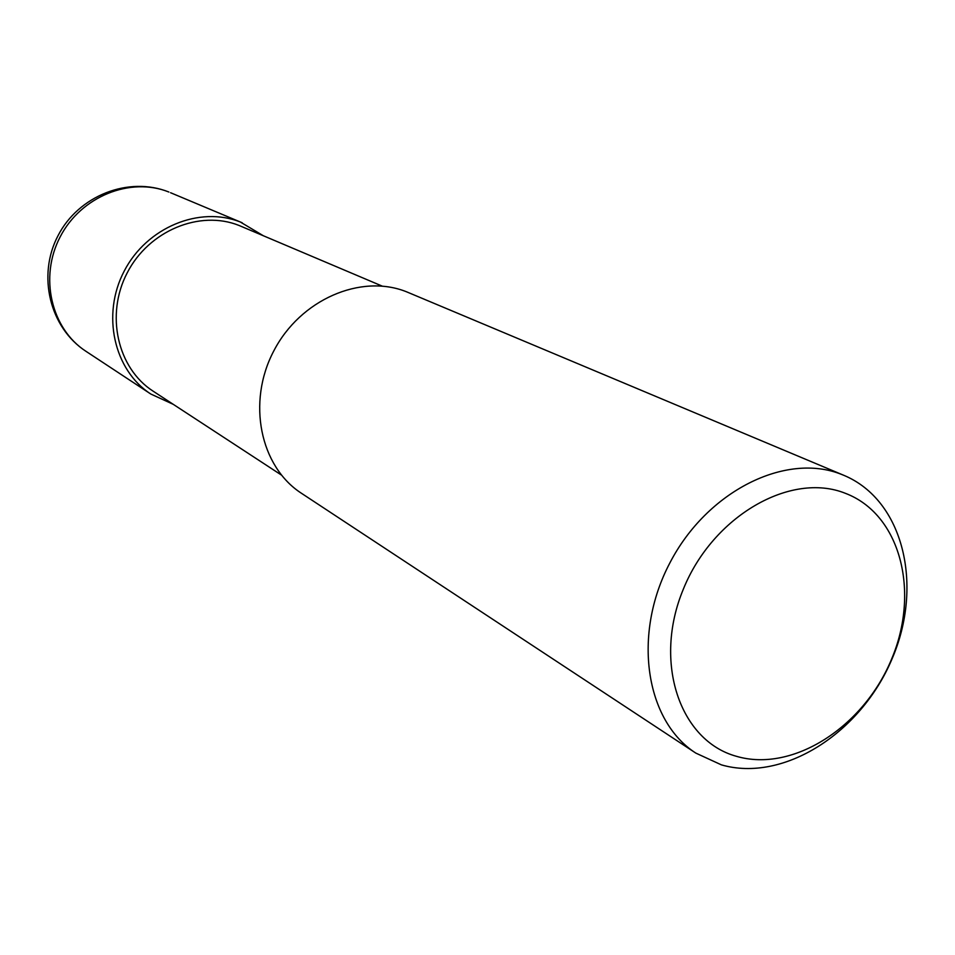 <?xml version="1.0" encoding="UTF-8"?>
<svg xmlns="http://www.w3.org/2000/svg" width="955" height="955" viewBox="0 0 955 955"><rect width="100%" height="100%" fill="white"/><g stroke="black" fill="none" stroke-linecap="round" stroke-linejoin="round"><path stroke-width="1.43" d="M841.546 474.408C785.881 451.966 707.106 490.954 669.885 562.889C632.103 634.514 645.365 720.834 695.825 753.101L721.419 764.871C783.363 782.766 860.765 733.13 891.91 659.213C923.831 585.582 903.573 500.313 843.957 475.375L841.546 474.408M736.496 756.324C679.841 740.877 652.898 662.34 683.291 589.283C712.836 515.951 790.788 471.34 845.354 493.305C900.398 514.196 920.262 591.587 891.552 659.201C863.618 727.077 792.746 772.846 736.496 756.324M695.825 753.101L301.494 493.305C260.142 466.673 246.736 402.258 273.739 351.022C300.264 299.548 360.883 273.405 406.567 291.812L843.957 475.375M382.131 286.082L239.06 225.464C199.762 209.682 148.825 230.644 127.218 272.832C105.205 314.816 117.513 368.344 153.122 391.168L281.355 475.017M263.186 235.658L240.397 222.049C199.643 205.635 146.748 227.302 124.222 271.065C101.29 314.613 113.931 370.218 150.806 394.033L173.225 404.323M85.974 351.321C51.188 328.83 39 277.081 60.189 236.828C81.008 196.36 130.453 176.544 168.904 192.039L168.808 192.003C128.567 175.899 78.537 195.668 58.028 235.67C37.054 275.446 49.66 327.708 85.974 351.321L150.806 394.033M242.164 222.766L170.563 192.719"/></g></svg>
